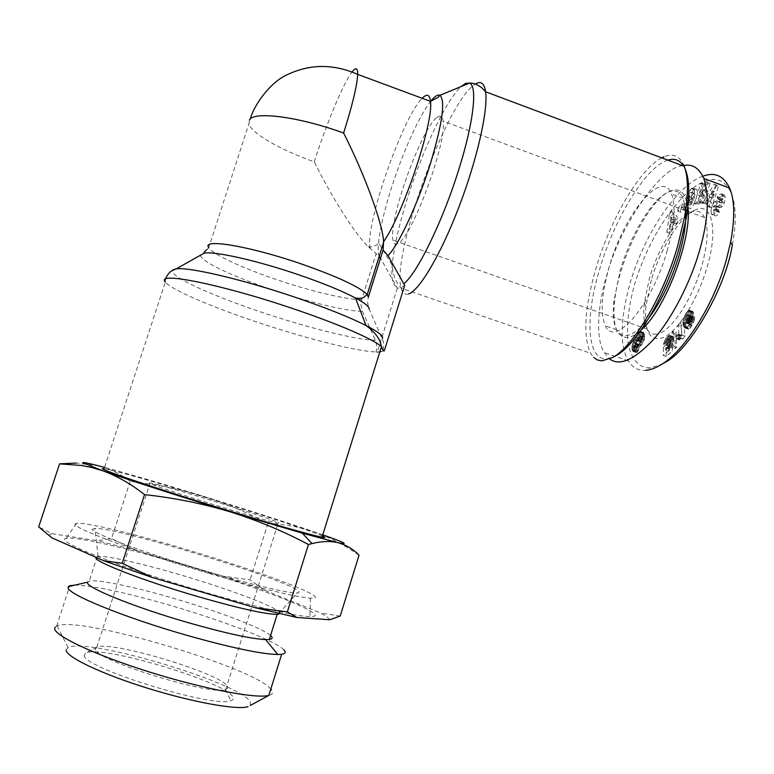 <?xml version="1.0" encoding="UTF-8"?>
<svg xmlns="http://www.w3.org/2000/svg" width="774" height="774" viewBox="0 0 774 774"><rect width="100%" height="100%" fill="white"/><g stroke="black" fill="none" stroke-linecap="round" stroke-linejoin="round"><path stroke-width="0.58" stroke-dasharray="3.87 2.9" d="M249.47 119.96L249.054 123.946C251.753 133.631 280.517 149.933 314.254 161.863C331.843 197.283 354.995 234.038 368.105 246.577L376.164 253.591L380.972 259.019L397.323 288.131L400.603 287.967L404.705 285.403M732.349 244.865C742.072 194.274 725.877 172.902 705.143 181.261C681.991 189.33 650.334 232.49 634.844 283.652C628.72 305.14 626.427 324.577 627.956 341.973C631.584 363.2 642.759 368.763 650.402 367.776L661.489 364.438M690.011 195.474L687.264 194.458L691.221 188.604L694.085 188.517C696 191.807 691.356 205.294 687.805 207.596L690.582 208.622C694.143 206.329 698.777 192.842 696.852 189.553L693.978 189.63L690.011 195.474L688.966 198.87L691.105 197.312L693.398 193.248L694.781 193.442L694.994 194.38L693.814 200.243L691.085 204.752L689.924 204.704L689.75 203.107L691.753 201.666L692.498 198.047L688.541 200.911L686.441 211.079L687.893 210.044L688.396 208.312M685.638 207.297L685.125 209.028L683.684 210.054L685.793 199.886L689.731 197.022L688.986 200.64L686.993 202.082L689.75 203.107M686.993 202.082L687.157 203.678L689.924 204.704M687.157 203.678L688.318 203.726L691.037 199.218L693.814 200.243M691.037 199.218L692.227 193.355L694.994 194.38M692.227 193.355L692.014 192.407L690.64 192.223L689.402 193.674L692.159 194.7M722.481 196.18L725.393 197.264L724.212 194.835L721.31 193.752L722.481 196.18L721.407 201.908L719.491 205.245L722.403 206.329L724.329 203.001L725.393 197.264M716.463 207.674L713.57 206.6L713.367 209.928L715.718 208.699L716.279 211.447C714.663 214.185 713.183 215.24 711.828 214.611L714.721 215.685C716.085 216.314 717.566 215.259 719.191 212.531L718.62 209.783L716.26 211.002L716.463 207.674L717.662 206.387L719.714 207.78L722.403 206.329M724.212 194.835L720.865 196.644L719.955 198.25L720.865 200.273L723.042 199.102L723.032 201.482L721.668 203.204L719.656 201.85L717.527 202.73L715.05 206.793L713.754 212.24L714.721 215.685M723.08 201.308L720.168 200.224L720.139 198.018L717.972 199.189L717.072 197.177L717.972 195.561L721.31 193.752M661.77 157.867C639.382 169.342 610.222 219.816 595.97 268.365C584.622 307.626 582.803 335.916 590.494 353.234L593.648 357.453M685.135 168.887L683.703 166.091M667.827 160.141C645.806 166.671 614.392 218.703 599.705 269.042C582.609 324.267 588.211 370.814 614.953 356.243M684.264 166.304C680.075 156.087 673.312 152.923 663.986 156.812M685.677 210.344L683.219 198.367C680.259 191.7 675.625 189.485 669.336 191.71L668.91 191.875C652.888 197.776 630.675 234.483 620.245 270.358L613.743 302.024C612.563 314.467 613.54 323.716 616.675 329.792C619.045 334.107 622.422 336.003 626.824 335.461C633.267 334.484 640.708 328.534 649.154 317.63M667.091 251.047C674.406 225.002 675.905 206.01 671.59 194.061C661.78 167.668 623.854 214.708 609.341 266.469C601.456 293.907 600.15 313.702 605.423 325.864C614.498 348.232 651.573 305.856 667.091 251.047M686.751 201.569C684.042 191.691 678.846 188.082 671.184 190.752L670.748 190.917C648.767 198.608 617.72 261.931 614.421 303.282C612.515 326.27 616.975 337.677 627.811 337.474C631.778 336.932 636.247 334.397 641.23 329.85M397.323 288.131L377.296 352.296L376.174 351.918L376.909 346.858L376.077 341.808L362.126 310.5L360.974 304.627L361.71 299.567L376.164 253.591M384.272 350.951L380.75 351.628L383.12 350.564L383.362 349.722L383.478 341.934L368.472 307.413L367.602 302.247L368.356 297.071M322.4 535.966C310.645 530.79 256.436 513.007 203.639 496.85C155.971 482.231 111.746 469.625 104.132 468.715L165.355 281.997C170.667 289.553 212.618 307.423 259.425 322.903C307.317 338.877 358.12 351.706 376.174 351.918L379.87 351.764M720.168 200.224L718.765 202.12L721.668 203.204M656.362 334.116C652.327 334.6 649.212 332.907 646.996 329.047C643.968 323.406 643.059 314.786 644.258 303.176L649.415 278.388C658.026 248.541 676.621 218.191 690.679 212.337L692.324 211.718C697.771 210.025 701.844 211.979 704.543 217.562C708.771 227.904 707.794 244.197 701.631 266.44C691.898 300.805 669.626 333.304 656.362 334.116M651.34 279.936L645.903 306.175C643.9 332.849 650.363 343.046 665.292 336.767C679.456 328.834 698.022 298.483 707.039 267.369C718.553 229.075 711.799 201.617 695.158 209.977C680.153 216.246 660.454 248.367 651.34 279.936M436.991 117.484C440.367 114.891 442.389 116.11 443.067 121.121C447.391 142.377 410.646 240.52 397.507 243.617C395.137 244.748 393.627 243.597 392.979 240.172C388.074 221.2 421.24 128.291 436.991 117.484M329.656 619.771L327.286 616.994L320.794 613.076L264.863 590.349L250.108 579.823L223.018 576.195L136.795 550.624L111.514 538.646L97.437 540.745L52.119 533.692L38.7 526.871M203.456 591.839C122.708 568.319 52.796 540.494 66.022 538.462C73.733 535.734 125.678 547.721 180.661 564.091C259.513 587.224 336.042 617.255 309.929 616.617C297.255 616.597 254.211 606.787 203.456 591.839M208.632 573.292C131.59 550.604 64.29 524.753 76.403 523.505C83.34 521.473 133.002 533.509 185.915 549.366C261.835 571.831 335.49 599.879 310.384 598.167C298.232 597.586 257.103 587.689 208.632 573.292M279.608 613.705L278.834 611.595C271.993 605.22 226.269 588.346 180.768 574.985C142.609 563.685 106.918 555.509 98.105 556.438L95.812 557.551M92.28 529.377L94.873 528.352C117.406 527.471 282.733 578.236 297.593 590.485C299.538 591.907 299.432 592.72 297.284 592.923C289.079 593.881 240.443 581.942 187.598 565.552C134.724 549.192 92.745 533.044 92.28 529.377M270.561 635.522C262.299 628.014 217.726 611.15 173.299 598.263C133.679 586.653 96.653 578.933 89.194 581.245L87.781 582.116M283.884 649.85C275.554 640.862 222.361 620.4 169.332 605.094C125.349 592.468 93.954 585.792 75.155 585.057M270.813 689.034C253.427 667.362 79.635 615.63 57.121 625.818L55.099 627.201M250.312 705.443L250.225 701.699C240.104 682.929 86.417 637.031 68.035 647.548L66.129 650.034M84.327 655.143C80.602 667.13 214.621 708.771 230.836 700.673C233.274 699.919 233.942 698.632 232.819 696.823C225.805 681.894 99.827 644.249 85.759 653.033L84.327 655.143M227.333 686.277L227.624 688.183L225.466 689.518C210.76 696.078 92.841 659.438 95.454 649.105L96.808 647.199C109.55 639.992 221.48 673.593 227.333 686.277M278.863 522.75L278.118 523.176C267.098 521.763 149.45 485.153 149.334 483.102L150.117 482.928C160.044 484.011 270.561 518.212 278.863 522.75M379.86 351.802L377.296 352.296M683.926 165.442L683.355 165.539M682.62 165.684C660.135 167.068 619.268 227.488 606.99 274.557C597.992 303.524 595.109 337.774 604.068 352.47L609.796 359.001M702.734 176.269C679.021 184.27 645.835 229.926 630.162 282.791C620.148 319.372 619.529 345.378 628.304 360.819C632.474 367.631 638.279 370.804 645.729 370.33L650.402 367.776M322.758 534.824L313.963 531.777C283.623 521.453 246.248 509.476 201.859 495.844C161.485 483.479 129.055 473.998 104.567 467.39M710.222 182.974L708.258 183.457L701.379 196.654L705.308 184.183L703.489 184.628L697.21 204.578L699.057 204.181L706.101 190.675L702.057 203.533L703.885 203.136L710.222 182.974L707.407 181.919L701.06 202.091L703.885 203.136M680.83 209.038L680.481 212.366L684.419 208.245L684.767 204.907L680.83 209.038L678.101 208.032L682.02 203.891L684.767 204.907M672.422 226.395L675.489 222.012L676.253 223.783L678.672 220.338L674.435 211.989L672.084 215.365L669.558 233.322L671.987 229.868L672.422 226.395L669.694 225.398L672.761 221.016L675.489 222.012M709.545 201.066L711.48 202.556L710.097 206.764L711.616 207.954L718.456 186.35L716.937 185.247L705.907 203.494L707.417 204.675L709.545 201.066L706.701 200.011L711.48 202.556M668.572 345.891L666.356 348.329L666.143 356.437L672.18 351.232L672.596 347.565L668.504 351.115L668.562 348.832L670.787 347.468L672.538 344.682L673.825 340.183L673.496 336.903L672.277 336.448L670.748 337.425L667.449 342.098L666.414 345.301L668.9 343.559L670.1 340.541L671.213 340.163L671.097 343.279L669.704 345.959L665.669 344.885L668.659 345.997M689.944 328.321L693.378 323.01L694.694 318.404L694.733 317.05L692.082 321.065L690.94 324.451L690.06 324.5L689.363 323.416L691.627 320.678L693.388 316.15L693.117 311.748L691.24 311.699L687.506 317.311L685.996 322.652L687.06 328.234L688.163 329.134L689.944 328.321L686.973 327.276L686.393 327.741L689.363 328.776M674.947 333.381L675.334 348.397L676.66 347.255L676.234 332.249L674.947 333.381L672.035 332.365L673.322 331.224L676.234 332.249M682.426 338.693L682.832 339.06L685.029 336.032L683.684 322.816L681.033 326.502L681.894 335.132L678.943 337.048L679.233 340.028L681.101 338.702L682.426 338.693L679.021 337.522L681.971 338.548M639.885 346.81L640.098 345.572L641.278 345.301L642.768 343.298L644.345 339.399L644.665 335.674L643.262 332.327L640.659 334.407L638.608 340.531L636.896 341.711L635.135 345.475L634.728 349.238L635.87 352.393L637.689 351.715L639.885 346.81L637.118 345.852L636.828 346.994L639.595 347.952M359.039 555.19C344.256 544.944 329.24 537.137 313.963 531.777C298.6 526.736 283.255 523.959 267.93 523.427C246.954 512.291 224.934 503.1 201.859 495.844C178.668 488.897 154.781 484.069 130.187 481.351C121.044 474.307 110.614 469.16 98.898 465.9L76.278 463.065M688.966 198.87L686.219 197.844L689.015 198.628M687.264 194.458L686.267 197.612M691.221 188.604L693.978 189.63M685.125 209.028L687.893 210.044M683.684 210.054L686.441 211.079M685.793 199.886L688.541 200.911M689.731 197.022L692.498 198.047M688.986 200.64L691.753 201.666M691.105 197.293L688.347 196.267L689.402 193.674M688.347 196.267L691.105 197.312M688.347 196.286L686.219 197.844M719.491 205.245L716.801 206.706L714.77 205.313L717.662 206.387M713.57 206.6L714.77 205.313M715.718 208.699L718.62 209.783M716.637 210.799L719.549 211.882M711.828 214.611L710.871 211.176L713.754 212.24M710.871 211.176L712.167 205.729L715.05 206.793M712.167 205.729L714.296 202.043L717.179 203.117M714.296 202.043L716.763 200.776L718.765 202.12M717.972 199.189L720.865 200.273M717.072 197.177L719.955 198.25M717.421 196.538L720.313 197.622M701.379 196.654L698.583 195.619L705.443 182.403L708.258 183.457M705.443 182.403L707.407 181.919M701.06 202.091L699.241 202.488L702.057 203.533M699.241 202.488L703.285 189.62L706.101 190.675M703.285 189.62L696.252 203.136L699.057 204.181M696.252 203.136L694.413 203.543L697.21 204.578M694.413 203.543L700.693 183.583L703.489 184.628M700.693 183.583L702.502 183.138L705.308 184.183M702.502 183.138L698.583 195.619M684.419 208.245L681.671 207.229L677.743 211.36L680.481 212.366M677.743 211.36L678.101 208.032M682.02 203.891L681.671 207.229M676.253 223.783L673.525 222.777L672.761 221.016M669.558 233.322L666.84 232.326L669.258 228.872L671.987 229.868M669.258 228.872L669.694 225.398M666.84 232.326L669.384 214.369L672.084 215.365M669.384 214.369L671.726 210.992L674.435 211.989M671.726 210.992L675.934 219.332L678.672 220.338M675.934 219.332L673.525 222.777M710.097 206.764L707.233 205.71L708.626 201.492M705.907 203.494L703.073 202.44L704.572 203.62L707.417 204.675M704.572 203.62L706.701 200.011M703.073 202.44L714.083 184.183L716.937 185.247M714.083 184.183L718.456 186.35M715.592 185.276L708.752 206.89L711.616 207.954M708.752 206.89L707.233 205.71M666.143 356.437L663.241 355.43L663.463 347.323L666.356 348.329M663.463 347.323L665.669 344.885M665.756 344.991L669.026 346.259M666.124 345.243L669.152 346.239M666.25 345.233L669.704 345.959M666.801 344.943L667.265 344.411L670.178 345.427M667.265 344.411L667.807 343.453L670.71 344.469M667.807 343.453L670.768 344.324M667.865 343.308L668.185 342.263L671.097 343.279M668.185 342.263L668.397 340.986L671.31 342.002M668.397 340.986L671.329 341.837M668.417 340.821L668.455 339.767L671.358 340.783M668.455 339.767L668.31 339.147L671.213 340.163M668.31 339.147L670.942 339.97M668.039 338.964L670.41 340.212M667.507 339.196L670.1 340.541M667.198 339.534L666.637 340.502L669.529 341.518M666.637 340.502L666.317 341.315L669.22 342.321M666.317 341.315L666.008 342.543L668.9 343.559M666.008 342.543L663.521 344.295L666.414 345.301M663.521 344.295L663.85 343.085L666.733 344.091M663.85 343.085L664.208 341.973L667.101 342.979M664.208 341.973L664.556 341.092L667.449 342.098M664.556 341.092L665.089 339.97L667.981 340.976M665.089 339.97L667.991 340.957M665.108 339.941L665.65 338.993L668.543 339.999M665.65 338.993L666.288 338.093L669.181 339.109M666.288 338.093L669.491 338.702M666.608 337.696L667.188 337.048L670.091 338.064M667.188 337.048L667.856 336.419L670.748 337.425M667.856 336.419L671.126 337.116M668.233 336.1L668.852 335.674L671.745 336.69M668.852 335.674L672.277 336.448M669.384 335.432L672.732 336.39M669.829 335.374L673.157 336.526M670.255 335.51L673.496 336.903M670.594 335.887L673.728 337.512M670.816 336.487L670.942 337.251L673.854 338.267M670.942 337.251L670.981 338.132L673.893 339.157M670.981 338.132L670.913 339.167L673.825 340.183M670.913 339.167L670.748 340.231L673.661 341.247M670.748 340.231L670.477 341.373L673.39 342.389M670.477 341.373L670.1 342.514L673.012 343.53M670.1 342.514L669.626 343.666L672.538 344.682M669.626 343.666L672.48 344.807M669.568 343.791L669.036 344.807L671.958 345.823M669.036 344.807L668.475 345.697L671.387 346.713M668.475 345.697L667.875 346.452L670.787 347.468M667.875 346.452L667.236 347.091L670.139 348.107M667.236 347.091L669.926 348.3M667.014 347.284L666.433 347.632L669.346 348.648M666.433 347.632L669.084 348.745M666.182 347.739L668.562 348.832M665.659 347.826L665.592 350.1L668.504 351.115M665.592 350.1L669.674 346.549L672.596 347.565M669.674 346.549L669.249 350.216L672.18 351.232M669.249 350.216L663.241 355.43M691.182 326.851L688.212 325.796L687.583 326.628L690.543 327.673M687.583 326.628L686.973 327.276M686.393 327.741L685.851 328.021L688.812 329.066M685.851 328.021L688.589 329.114M685.629 328.079L688.163 329.134M685.203 328.089L687.776 328.989M684.816 327.944L687.409 328.689M684.448 327.654L687.06 328.234M684.11 327.199L683.79 326.599L686.741 327.634M683.79 326.599L683.5 325.844L686.451 326.889M683.5 325.844L686.306 326.396M683.355 325.361L683.171 324.538L686.112 325.583M683.171 324.538L683.055 323.735L685.996 324.77M683.055 323.735L683.007 322.884L685.948 323.929M683.007 322.884L683.026 322.052L685.967 323.087M683.026 322.052L685.996 322.652M683.055 321.607L683.219 320.446L686.151 321.491M683.219 320.446L683.461 319.323L686.393 320.359M683.461 319.323L683.79 318.191L686.731 319.236M683.79 318.191L684.09 317.369L687.031 318.404M684.09 317.369L684.564 316.266L687.506 317.311M684.564 316.266L685.135 315.124L688.067 316.169M685.135 315.124L685.793 313.915L688.734 314.96M685.793 313.915L688.918 314.66M685.977 313.615L686.635 312.561L689.576 313.605M686.635 312.561L687.254 311.709L690.195 312.754M687.254 311.709L687.825 311.061L690.766 312.106M687.825 311.061L688.299 310.655L691.24 311.699M688.299 310.655L691.821 311.361M688.87 310.316L692.362 311.274M689.411 310.219L692.759 311.4M689.808 310.355L693.117 311.748M690.166 310.703L693.388 312.319M690.437 311.274L693.417 312.396M690.466 311.351L690.631 312.116L693.591 313.16M690.631 312.116L690.679 312.996L693.639 314.041M690.679 312.996L690.601 314.002L693.562 315.057M690.601 314.002L690.418 315.105L693.388 316.15M690.418 315.105L690.137 316.208L693.098 317.263M690.137 316.208L689.74 317.388L692.701 318.433M689.74 317.388L689.257 318.52L692.217 319.575M689.257 318.52L688.666 319.633L691.627 320.678M688.666 319.633L688.096 320.542L691.056 321.587M688.096 320.542L687.486 321.307L690.437 322.352M687.486 321.307L686.925 321.791L689.886 322.835M686.925 321.791L686.306 322.158L689.257 323.203M686.306 322.158L689.363 323.416M686.403 322.371L689.721 324.093M686.77 323.048L690.06 324.5M687.099 323.455L690.94 324.451M687.98 323.406L688.56 322.642L691.53 323.687M688.56 322.642L691.569 323.629M688.599 322.574L689.063 321.404L692.024 322.458M689.063 321.404L692.082 322.09M689.121 321.046L689.112 320.02L692.082 321.065M689.112 320.02L691.763 315.995L694.733 317.05M691.763 315.995L694.733 317.369M691.763 316.314L691.724 317.35L694.694 318.404M691.724 317.35L691.569 318.414L694.549 319.469M691.569 318.414L694.51 319.662M691.53 318.617L691.23 319.797L694.201 320.852M691.23 319.797L690.795 321.055L693.765 322.11M690.795 321.055L690.408 321.955L693.378 323.01M690.408 321.955L689.847 323.068L692.817 324.113M689.847 323.068L689.15 324.306L692.13 325.361M689.15 324.306L688.87 324.79L691.84 325.835M688.87 324.79L688.212 325.796M676.66 347.255L673.719 346.23L672.403 347.371L675.334 348.397M672.403 347.371L672.035 332.365M673.322 331.224L673.719 346.23M682.832 339.06L679.882 338.025L682.803 339.031M679.021 337.522L681.459 338.577M678.517 337.551L681.101 338.702M678.159 337.667L677.618 337.967L680.559 338.993M677.618 337.967L676.998 338.402L679.93 339.428M676.998 338.402L676.302 338.993L679.233 340.028M676.302 338.993L676.012 336.022L678.943 337.048M676.012 336.022L679.359 336.68M676.418 335.655L677.057 335.123L679.988 336.158M677.057 335.123L680.53 335.761M677.598 334.736L680.733 335.635M677.792 334.61L681.294 335.355M678.353 334.32L681.894 335.132M678.953 334.107L678.111 325.477L681.033 326.502M678.111 325.477L680.762 321.781L683.684 322.816M680.762 321.781L682.068 334.997L685.029 336.032M682.068 334.997L679.882 338.025M637.331 344.604L637.118 345.852M636.828 346.994L639.576 348.029M636.799 347.071L636.354 348.31L639.121 349.267M636.354 348.31L635.793 349.451L638.569 350.409M635.793 349.451L635.512 349.925L638.279 350.893M635.512 349.925L634.922 350.757L637.689 351.715M634.922 350.757L634.341 351.309L637.108 352.267M634.341 351.309L633.78 351.57L636.547 352.528M633.78 351.57L636.228 352.557M633.471 351.599L635.87 352.393M633.113 351.435L635.541 352.025M632.784 351.077L632.484 350.525L635.241 351.483M632.484 350.525L632.261 349.887L635.019 350.845M632.261 349.887L632.087 349.161L634.844 350.119M632.087 349.161L631.981 348.281L634.728 349.238M631.981 348.281L631.952 347.391L634.699 348.339M631.952 347.391L632 346.491L634.748 347.449M632 346.491L632.116 345.755L634.864 346.713M632.116 345.755L632.387 344.527L635.135 345.475M632.387 344.527L632.774 343.337L635.522 344.285M632.774 343.337L633.267 342.214L636.015 343.172M633.267 342.214L633.548 341.692L636.296 342.65M633.548 341.692L634.148 340.753L636.896 341.711M634.148 340.753L634.757 340.067L637.505 341.024M634.757 340.067L637.534 340.995M634.786 340.038L638.066 340.657M635.309 339.699L638.608 340.531M635.851 339.573L638.627 340.154M635.88 339.196L636.025 338.064L638.782 339.022M636.025 338.064L636.315 336.913L639.063 337.87M636.315 336.913L639.218 337.406M636.46 336.448L636.934 335.248L639.692 336.216M636.934 335.248L637.534 334.068L640.282 335.026M637.534 334.068L637.902 333.439L640.659 334.407M637.902 333.439L638.521 332.539L641.278 333.497M638.521 332.539L639.121 331.862L641.878 332.82M639.121 331.862L642.256 332.53M639.498 331.562L642.788 332.278M640.03 331.311L643.262 332.327M640.504 331.359L643.513 332.462M640.746 331.495L643.804 332.849M641.036 331.882L644.094 333.401M641.327 332.443L644.336 334.078M641.569 333.11L641.752 333.875L644.529 334.832M641.752 333.875L641.888 334.697L644.665 335.674M641.888 334.697L641.956 335.5L644.732 336.467M641.956 335.5L641.936 336.119L644.713 337.087M641.936 336.119L641.82 337.251L644.597 338.219M641.82 337.251L641.559 338.432L644.345 339.399M641.559 338.432L641.336 339.215L644.113 340.183M641.336 339.215L640.891 340.444L643.668 341.411M640.891 340.444L640.35 341.634L643.126 342.601M640.35 341.634L639.992 342.331L642.768 343.298M639.992 342.331L639.343 343.375L642.12 344.333M639.343 343.375L638.734 344.13L641.511 345.088M638.734 344.13L641.278 345.301M638.511 344.333L637.97 344.662L640.746 345.63M637.97 344.662L638.057 344.062L638.608 344.391L638.56 345.775L637.06 348.445L633.771 347.168L633.964 345.281L635.473 343.066L635.377 346.017L634.303 347.487L633.771 347.168M130.187 481.351L111.514 538.646M267.93 523.427L250.108 579.823M340.212 616.075L320.794 613.076M670.826 216.527L671.987 219.216L670.149 221.848L670.826 216.527L673.535 217.513L674.705 220.213L672.867 222.835L670.149 221.848M712.196 190.675L710.048 197.167L708.897 196.286L712.196 190.675L715.05 191.739L712.912 198.231L708.897 196.286M685.541 317.766L686.306 315.724L687.68 314.776L687.757 318.395L686.364 320.252L685.609 319.681L685.541 317.766L688.492 318.811L689.247 316.769L686.306 315.724M685.928 320.194L688.879 321.229L685.6 319.652L688.541 320.688L688.492 318.811M639.372 335.674L640.069 336.351L639.605 338.47L637.631 341.141L637.399 339.225L639.372 335.674L642.778 336.874L640.011 335.906M52.119 533.692C49.014 534.137 48.956 535.531 51.935 537.872M136.795 550.624L97.437 540.745M264.863 590.349L223.018 576.195M671.987 219.216L674.705 220.213M672.867 222.835L673.535 217.513M710.048 197.167L712.912 198.231M711.741 197.341L715.05 191.739M685.899 316.566L688.841 317.611M685.532 317.853L688.473 318.898M685.454 318.83L688.405 319.865M686.364 320.252L688.879 321.229M686.78 319.972L689.315 321.287M687.38 319.149L690.34 320.194L689.731 321.017M687.757 318.395L690.708 319.439L690.34 320.194M688.105 317.214L691.056 318.259L690.708 319.439M688.125 317.108L691.056 318.259M688.173 316.189L691.134 317.234L691.085 318.153M688.018 315.337L690.969 316.382L691.134 317.234M688.009 315.308L690.969 316.382M687.68 314.776L690.959 316.353M687.264 314.699L690.631 315.821M686.915 314.931L690.215 315.744M689.247 316.769L689.857 315.976M633.877 347.391L636.634 348.348M634.303 347.487L637.06 348.445M634.545 347.303L637.312 348.261M635.154 346.452L637.921 347.41M635.377 346.017L638.144 346.975M635.802 344.817L638.56 345.775M635.87 344.42L638.637 345.378M635.841 343.433L638.608 344.391M635.473 343.066L638.231 344.024M635.299 343.105L638.057 344.062M634.709 343.724L637.466 344.682L634.477 344.12M633.964 345.281L636.721 346.239L637.234 345.078M633.819 345.804L636.576 346.762L636.721 346.239M633.722 346.839L636.48 347.797L636.576 346.762M639.856 335.655L642.623 336.613M638.898 336.1L641.656 337.067L642.139 336.642M638.279 337.019L641.046 337.986L641.656 337.067M637.786 338.054L640.543 339.012L641.046 337.986M637.399 339.225L640.156 340.192L640.543 339.012M637.273 339.912L640.03 340.87L640.156 340.192M637.302 340.792L640.069 341.75L640.03 340.87M637.631 341.141L640.069 341.75M637.94 341.044L640.398 342.098M638.511 340.502L641.278 341.469L640.708 342.011M639.063 339.641L641.83 340.608L641.278 341.469M639.605 338.47L642.372 339.428L641.83 340.608M639.914 337.474L642.681 338.432L642.372 339.428M640.069 336.351L642.836 337.309L642.681 338.432M269.439 695.265C272.796 694.21 273.454 692.382 271.422 689.76M408.614 293.956C404.928 295.126 402.451 293.201 401.174 288.18C391.238 257.026 444.508 106.57 473.543 85.324L475.333 84.056M721.358 202.014L724.28 203.098M379.144 256.523C378.157 253.698 377.964 249.093 378.573 242.726C379.995 229.056 384.059 211.495 390.764 190.056C401.938 154.268 419.111 115.636 430.683 101.307M396.365 286.612C392.602 284.938 391.218 277.827 392.215 265.269C393.782 248.144 398.649 226.443 406.824 200.176C421.714 152.139 446.008 100.214 461.043 86.582M380.972 259.019L380.421 258.622M361.71 299.567C347.545 300.022 310.906 291.305 276.531 279.598C242.359 268.085 212.511 254.269 208.757 247.661L250.466 118.857M200.708 255.081C199.073 260.644 232.945 276.637 272.738 289.96C309.087 302.286 347.768 311.612 362.455 311.293M375.458 340.202C357.936 340.289 309.107 328.157 263.131 312.744C212.192 295.871 168.258 275.902 172.641 270.329M370.359 248.715L370.04 247.254C365.038 225.157 402.867 116.661 422.188 98.298M314.254 161.863C326.241 124.208 343.385 82.982 352.044 71.953M691.821 188.159L694.588 189.185M718.204 206.494L721.116 207.567M716.801 206.706L719.714 207.78M715.311 209.425L718.214 210.499M716.318 211.379L719.23 212.453M714.634 201.656L717.527 202.73M716.763 200.776L719.656 201.85M718.34 198.541L721.233 199.624M692.014 192.407L694.781 193.442M368.105 246.577L370.04 247.254L376.745 245.039L378.573 242.726L392.215 265.269C392.718 272.758 394.653 279.114 398.029 284.339L401.174 288.18L590.494 353.234M683.219 198.367L671.59 194.061M613.743 302.024L614.421 303.282M668.91 191.875L670.748 190.917M206.939 249.528L208.757 247.661M644.258 303.176L645.903 306.175M704.543 217.562L443.067 121.121M329.54 619.345L331.495 619.239M76.403 523.505L66.022 538.462M98.105 556.438L94.873 528.352M56.628 626.031L69.631 586.353M68.035 647.548L57.121 625.818M225.466 689.518L230.836 700.673M225.708 689.45L278.118 523.176M616.675 329.792L605.423 325.864M165.742 279.008L165.355 281.997M628.304 360.819L604.068 352.47M696.852 189.553L694.085 188.517M725.035 195.851L722.123 194.767M713.367 209.928L716.26 211.002M711.354 213.876L714.247 214.94M720.139 198.018L723.042 199.102M690.679 212.337L695.158 209.977M646.996 329.047L392.979 240.172M310.384 598.167L309.929 616.617M278.785 613.511L297.284 592.923M97.253 556.554L89.194 581.245M96.624 647.287L85.759 653.033M96.808 647.199L150.117 482.928"/><path stroke-width="1.16" d="M208.757 247.661C201.163 238.044 250.041 246.161 301.812 264.108C337.851 276.802 359.649 286.951 367.205 294.546L368.356 297.071L383.091 250.108L388.006 255.652L404.705 285.403L384.272 350.951L383.12 350.564L381.456 346.684C373.958 339.438 337.406 323.513 291.895 308.284C220.667 284.126 154.926 271.2 165.355 281.988M661.489 364.438L666.056 361.835C688.995 350.003 725.364 289.321 732.349 244.865L730.646 242.185C735.058 217.823 734.71 199.789 729.592 188.082C723.806 176.017 715.176 171.963 703.73 175.921M645.729 370.33C650.605 369.962 655.955 367.94 661.76 364.264C682.562 352.025 712.254 309.068 726.08 260.838L730.646 242.185M663.986 156.812L661.77 157.867M593.648 357.453L597.402 359.978L601.824 360.887L612.727 357.482C633.335 346.423 663.115 296.703 677.618 246.306L684.748 216.169C688.473 193.868 688.309 177.256 684.264 166.304L485.598 91.777C488.288 110.266 476.987 160.054 458.759 207.471C440.551 254.956 419.256 290.666 408.614 293.956M614.953 356.243L616.288 355.508C636.383 344.701 665.263 296.558 679.291 247.786L686.18 218.597C689.924 195.977 689.576 179.404 685.135 168.887M683.703 166.091C679.862 160.005 674.57 158.022 667.827 160.141M649.154 317.63C661.48 300.97 671.445 280.217 679.04 255.372C684.168 237.57 686.383 222.554 685.677 210.344M104.132 468.715C90.713 466.383 154.519 488.123 227.479 510.356C273.996 524.588 312.677 535.511 322.013 537.214C325.815 537.93 325.941 537.514 322.4 535.966M379.87 351.764L380.75 351.628L379.86 351.802M104.567 467.39L98.898 465.9C88.043 463.104 82.692 462.049 82.837 462.755L102.816 470.795C128.116 479.774 180.032 496.531 229.955 511.769L302.334 533.189L337.387 542.526C349.935 545.235 345.059 542.671 322.758 534.824M76.278 463.065L59.559 463.858L81.56 465.493L91.313 467.399L102.816 470.795C117.058 475.981 130.961 483.914 144.525 494.615C173.898 497.817 202.372 503.535 229.955 511.769C257.413 520.38 283.574 531.283 308.439 544.499L312.057 543.571C321.433 541.249 329.879 540.9 337.387 542.526C345.736 544.673 352.954 548.901 359.039 555.19L340.212 616.075L329.656 619.771L296.742 617.459L287.367 611.886L308.439 544.499M95.812 557.551L95.841 557.802C95.395 562.137 144.525 581.1 197.186 596.406C239.127 608.432 265.801 614.411 277.198 614.324L279.608 613.705M75.155 585.057L69.844 585.686L68.344 586.644L87.781 582.116C83.002 586.315 133.196 606.932 188.759 622.828C225.669 633.296 251.279 638.879 265.588 639.576L269.333 639.44C272.593 638.976 272.999 637.67 270.561 635.522M68.344 586.644L68.112 587.495C66.312 593.745 124.082 617.468 187.085 635.386C231.02 647.732 261.264 654.107 277.818 654.504L281.659 654.282C285.413 653.691 286.157 652.221 283.884 649.85M271.422 689.76L270.813 689.034M55.099 627.201L54.702 628.411C53.919 635.599 94.854 654.939 149.14 671.909C203.368 688.928 256.194 698.932 268.81 695.439L250.312 705.443M422.188 98.298C426.987 93.441 429.754 94.467 430.479 101.375C433.846 122.244 403.031 214.417 383.575 241.749L383.091 250.108M641.23 329.85C667.236 308.1 695.439 228.911 686.751 201.569M383.575 241.749C382.975 224.634 365.038 175.166 343.627 133.051C299.441 116.777 253.688 110.885 249.47 119.96M609.796 359.001C619.674 366.392 634.254 359.881 653.537 339.476C672.567 317.911 690.959 280.749 699.386 251.134C708.181 220.987 709.652 196.751 703.798 178.426C699.174 168.132 692.546 163.807 683.926 165.442M683.355 165.539L682.62 165.684M59.559 463.858L38.7 526.871L51.935 537.872L103.764 560.744L122.224 563.288L144.525 494.615M122.224 563.288L152.439 577.53L255.188 607.687L287.367 611.886M255.188 607.687L296.742 617.459M103.764 560.744L152.439 577.53M66.129 650.034C65.848 656.826 101.133 673.786 147.07 688.047C192.958 702.366 237.55 710.29 248.019 706.662M475.333 84.056C480.886 80.651 484.311 83.224 485.598 91.777L482.096 88.072C477.645 84.521 473.417 82.876 469.421 83.118C477.616 85.517 473.823 121.537 459.234 168.122C443.26 220.251 417.321 273.29 403.728 283.855M461.043 86.582L465.725 83.331L469.421 83.118L439.961 95.299C445.553 100.678 442.389 123.376 430.479 163.391C418.076 203.494 398.687 245.068 388.006 255.652M430.683 101.307C434.688 96.295 437.784 94.293 439.961 95.299L438.239 97.272L430.479 101.375L357.685 74.372C357.124 85.44 352.441 105.003 343.627 133.051M380.421 258.622L379.144 256.523M369.111 309.058C369.45 306.765 364.902 303.079 355.479 298C342.031 290.927 323.184 283.216 298.957 274.876C257.645 260.693 214.64 251.018 204.143 253.146L200.708 255.081M172.641 270.329L176.172 268.907C188.285 266.711 242.407 279.337 294.836 297.158C325.554 307.626 349.277 317.069 366.025 325.506C378.457 331.92 383.914 336.293 382.385 338.596M352.044 71.953C355.895 66.999 357.772 67.812 357.685 74.372C334.068 63.99 311.119 63.855 288.837 73.975C268.385 82.16 252.024 109.608 250.466 118.857M666.056 361.835L661.76 364.264M686.18 218.597L684.748 216.169M383.614 242.291L367.205 294.546L364.999 296.326C363.432 298.213 360.258 298.774 355.479 298L366.025 325.506C373.329 330.788 378.147 336.487 380.46 342.592L381.456 346.684L322.013 537.214M206.939 249.528C204.781 251.221 203.852 252.421 204.143 253.146L176.172 268.907C170.415 269.594 165.684 277.005 165.742 279.008M94.815 467.912L93.751 468.009M277.198 614.324L269.333 639.44M265.588 639.576L277.818 654.504M69.631 586.353L69.844 585.686M616.288 355.508L612.727 357.482M703.798 178.426L729.592 188.082M302.334 533.189L312.057 543.571M278.137 614.227L278.785 613.511M268.81 695.439L281.659 654.282"/></g></svg>
